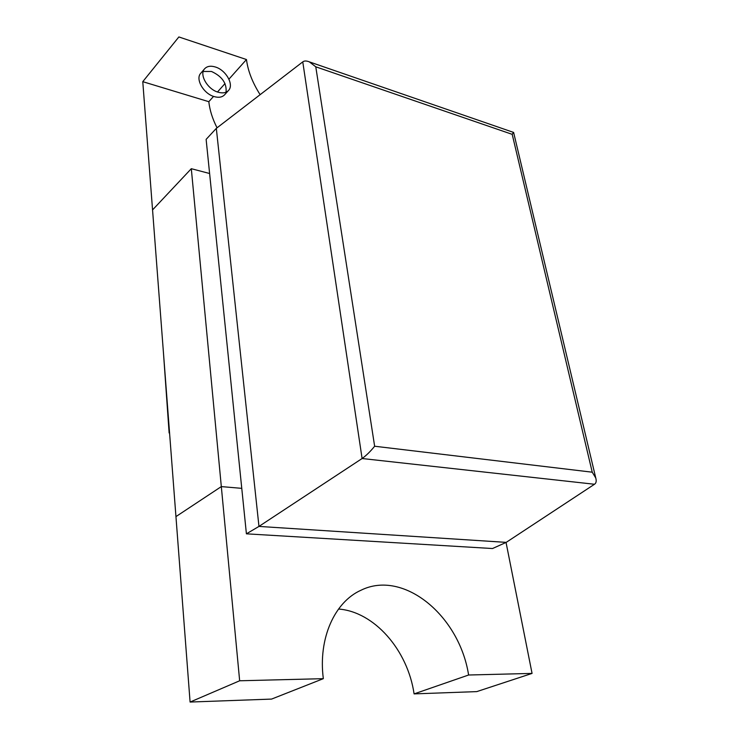 <?xml version="1.0" encoding="UTF-8"?>
<svg xmlns="http://www.w3.org/2000/svg" width="739" height="739" viewBox="0 0 739 739"><rect width="100%" height="100%" fill="white"/><g stroke="black" fill="none" stroke-linecap="round" stroke-linejoin="round"><path stroke-width="1.11" d="M204.629 68.773L200.759 73.272C195.114 78.99 203.576 93.751 214.171 96.597C218.707 97.881 222.171 97.289 224.554 94.841L228.508 90.463C226.125 92.911 222.661 93.493 218.107 92.19C207.493 89.308 198.985 74.482 204.629 68.773C207.077 66.177 210.652 65.577 215.345 66.99C225.986 70.057 234.281 84.8 228.508 90.463M226.042 92.199C226.891 83.239 222.033 76.32 211.465 71.461L203.207 71.471M217.044 127.81C212.481 118.859 209.737 110.157 208.823 101.696L142.775 81.669L190.089 702.05L271.573 699.085L323.331 678.67C318.038 638.126 334.859 601.842 360.946 590.258C403.143 569.307 459.261 615.199 468.609 675.012L414.089 693.893L476.757 691.612L532.062 673.414L468.609 675.012M260.128 94.675C252.507 82.676 247.944 70.962 246.466 59.536L228.933 79.175M225.007 83.572L217.488 91.987M213.553 96.393L208.823 101.696M246.466 59.536L178.866 36.95L142.775 81.669M169.129 432.98L163.531 353.87L169.573 433.036M246.41 533.826L492.516 548.532L506.215 542.371L258.964 526.417L246.41 533.826L206.126 139.375L216.324 128.364L258.964 526.417L362.101 458.522L302.768 61.882L216.324 128.364M513.513 132.392L512.201 134.341L592.235 472.193L595.754 477.967C596.632 481.052 596.207 483.14 594.489 484.257L506.215 542.371M592.235 472.193L374.636 446.236C370.442 451.446 366.267 455.547 362.101 458.522L594.489 484.257M374.636 446.236L315.775 66.806L309.355 61.873C306.445 60.7 304.256 60.709 302.768 61.882M338.536 609.028C374.073 611.68 407.66 649.757 414.089 693.893M323.331 678.67L239.658 680.776L190.089 702.05M239.658 680.776L221.321 486.595L175.947 516.607L221.321 486.595L241.764 488.35L221.321 486.595L191.309 168.695L152.557 209.913M506.049 542.444L532.062 673.414M191.309 168.695L209.608 173.508M315.775 66.806L512.201 134.341M513.642 132.53L595.754 477.967M309.355 61.873L513.651 132.438"/></g></svg>
